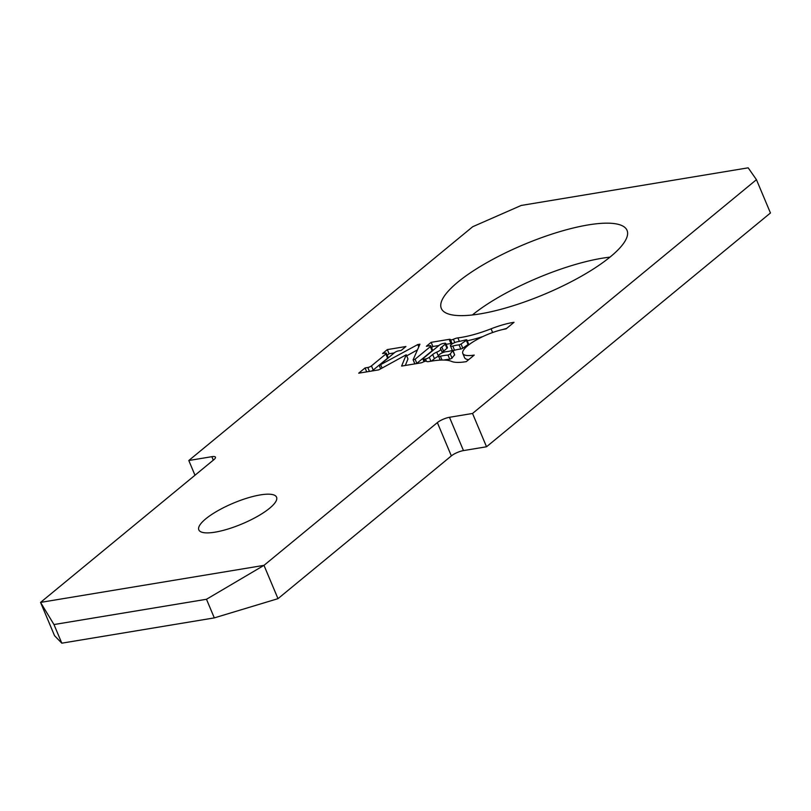 <?xml version="1.0" encoding="UTF-8"?>
<svg xmlns="http://www.w3.org/2000/svg" width="811" height="811" viewBox="0 0 811 811"><rect width="100%" height="100%" fill="white"/><g stroke="black" fill="none" stroke-linecap="round" stroke-linejoin="round"><path stroke-width="1.22" d="M450.429 345.881L452.183 350.038A5.089 1.358 -22.8 0 0 454.545 350.24L452.802 346.074A16.808 4.491 157.2 0 1 456.806 345.162A16.808 4.491 157.2 0 1 459.087 344.898L461.074 344.087A44.524 11.891 157.2 0 1 466.345 340.387L466.822 339.829L465.95 339.819A46.075 12.297 157.2 0 1 457.445 341.735A5.089 1.358 -22.8 0 0 452.518 343.692A5.089 1.358 -22.8 0 0 450.429 345.881A5.089 1.358 -22.8 0 0 452.802 346.074M454.545 350.24A16.808 4.491 157.2 0 1 458.56 349.328A16.808 4.491 157.2 0 1 460.83 349.065L462.828 348.243A44.524 11.891 157.2 0 1 468.099 344.553L468.576 343.996L466.822 339.829M442.036 360.043L440.424 356.201A34.883 9.316 157.2 0 1 443.414 355.623A34.883 9.316 157.2 0 1 448.007 355.076L450.287 354.001A31.923 8.526 157.2 0 1 452.903 350.808L452.183 350.504A16.808 4.491 157.2 0 1 445.878 351.7A5.089 1.358 -22.8 0 0 440.748 353.616A5.089 1.358 -22.8 0 0 438.457 355.917A5.089 1.358 -22.8 0 0 440.424 356.201M443.749 360.043A34.883 9.316 157.2 0 1 445.168 359.79A34.883 9.316 157.2 0 1 449.75 359.243L452.041 358.168A31.923 8.526 157.2 0 1 454.657 354.965L453.045 350.514M457.526 337.944A5.859 1.561 -22.8 0 0 453.41 339.251A2.737 0.73 157.2 0 1 450.429 339.708A2.737 0.73 157.2 0 1 450.409 339.627A3.193 0.852 -22.8 0 0 450.389 339.525A3.193 0.852 -22.8 0 0 449.162 339.353A3.193 0.852 -22.8 0 0 449.152 339.353L431.148 342.333L426.373 346.267L429.688 345.719A2.97 0.791 157.2 0 1 430.834 345.881A2.97 0.791 157.2 0 1 430.347 346.652L415.11 359.202L413.113 359.81L419.936 344.188L417.797 344.543L379.224 365.426L394.653 352.572A2.97 0.791 157.2 0 1 398.495 350.889L401.141 350.453L405.916 346.52L387.334 349.602L382.549 353.535L385.205 353.089A2.97 0.791 157.2 0 1 386.35 353.251A2.97 0.791 157.2 0 1 385.854 354.032L371.448 365.893A2.818 0.75 157.2 0 1 367.809 367.495L365.062 367.951L358.695 373.192L378.818 369.857L406.23 354.782L401.607 366.075L420.503 362.943A2.362 0.629 -22.8 0 0 422.977 362.132A2.768 0.74 157.2 0 1 425.542 361.209A2.768 0.74 157.2 0 1 426.596 361.331A5.768 1.541 -22.8 0 0 428.776 361.574L431.807 361.067A59.365 15.845 157.2 0 1 451.504 361.392A44.524 11.891 -22.8 0 0 466.284 361.635L474.242 355.076A29.683 7.928 157.2 0 1 462.797 353.474A29.683 7.928 157.2 0 1 476.169 340.012A29.683 7.928 157.2 0 1 506.074 328.871L514.042 322.312A39.952 10.665 -22.8 0 0 512.988 322.474A39.952 10.665 -22.8 0 0 491.071 328.81A54.084 14.436 157.2 0 1 457.901 337.893A5.859 1.561 -22.8 0 0 457.526 337.944M452.051 343.57A3.193 0.852 -22.8 0 0 450.916 343.509A3.193 0.852 -22.8 0 0 450.906 343.509L446.08 344.31M506.622 328.425A39.952 10.665 -22.8 0 0 502.779 329.519M215.087 532.158A42.172 11.253 -22.8 0 0 257.574 516.323A42.172 11.253 -22.8 0 0 276.571 497.194A42.172 11.253 -22.8 0 0 260.311 494.913A42.172 11.253 -22.8 0 0 217.814 510.748A42.172 11.253 -22.8 0 0 198.827 529.877A42.172 11.253 -22.8 0 0 215.087 532.158M480.163 313.877A100.736 26.895 -22.8 0 0 581.669 276.054A100.736 26.895 -22.8 0 0 627.045 230.365A100.736 26.895 -22.8 0 0 588.208 224.921A100.736 26.895 -22.8 0 0 486.691 262.744A100.736 26.895 -22.8 0 0 441.316 308.433A100.736 26.895 -22.8 0 0 480.163 313.877M609.984 257.128A100.736 26.895 -22.8 0 0 602.198 258.222A100.736 26.895 -22.8 0 0 472.377 314.972M211.853 456.684L188.801 460.506L472.722 226.715L521.189 205.457L748.178 167.826L756.45 179.677L472.529 413.468L449.476 417.29A9.367 2.504 157.2 0 0 437.362 422.602L263.991 565.358L40.55 602.401L54.55 635.702L61.808 643.174L53.972 624.551L40.55 602.401L213.922 459.644A9.367 2.504 157.2 0 0 215.462 457.191A9.367 2.504 157.2 0 0 211.853 456.684L213.303 460.151M188.801 460.506L194.985 475.236M214.307 617.891L277.991 598.66L263.991 565.358L206.481 599.268L214.307 617.891L61.808 643.174M206.481 599.268L53.972 624.551M277.991 598.66L451.352 455.904A9.367 2.504 157.2 0 1 463.476 450.592L486.529 446.77L770.45 212.979L756.45 179.677M472.529 413.468L486.529 446.77M468.657 359.678A29.683 7.928 157.2 0 1 464.551 357.641L462.797 353.474M406.23 354.782L407.974 358.938L405.318 365.457M366.714 371.864L365.062 367.951M386.35 353.251L388.094 357.418A2.97 0.791 157.2 0 1 387.607 358.188L373.202 370.059A2.818 0.75 157.2 0 1 371.408 371.083M394.258 352.907L389.077 353.758L387.212 355.299M389.077 353.758L387.334 349.602M382.093 368.052L380.835 365.072M417.442 349.876L406.676 355.857M418.77 346.855L417.797 344.543M430.834 345.881L432.587 350.038A2.97 0.791 157.2 0 1 432.101 350.818L416.499 363.612M416.864 363.358L415.11 359.202M438.933 345.496L432.902 346.5L431.564 347.595M432.902 346.5L431.148 342.333M452.183 343.894A2.737 0.73 157.2 0 1 452.173 343.874A2.737 0.73 157.2 0 1 452.163 343.783L450.48 339.779M482.9 336.535A54.084 14.436 157.2 0 1 467.227 340.782M440.211 360.084A5.089 1.358 -22.8 0 0 440.221 360.104L438.457 355.917M431.452 361.128L434.432 358.675A7.309 1.946 157.2 0 1 438.457 356.282A4.45 1.186 -22.8 0 0 438.589 356.232M442.218 352.38A4.633 1.237 157.2 0 1 443.576 351.143L446.962 348.355A2.97 0.791 -22.8 0 0 447.459 347.574L445.705 343.408A2.97 0.791 -22.8 0 0 444.56 343.256L443.171 343.479A2.97 0.791 -22.8 0 0 439.339 345.162L423.413 358.269A2.97 0.791 -22.8 0 0 422.926 359.05A2.97 0.791 -22.8 0 0 424.072 359.212L425.461 358.979A2.97 0.791 -22.8 0 0 429.303 357.296L432.689 354.508A7.309 1.946 157.2 0 1 436.703 352.126A4.45 1.186 -22.8 0 0 440.849 349.105A4.45 1.186 -22.8 0 0 440.626 348.892A4.633 1.237 157.2 0 1 440.393 348.679A4.633 1.237 157.2 0 1 441.833 346.976L445.219 344.188A2.97 0.791 -22.8 0 0 445.705 343.408M438.457 356.282L436.703 352.126M443.576 351.143L441.833 346.976M460.83 349.065L459.087 344.898M468.099 344.553L466.345 340.387M454.657 354.965L452.903 350.808M454.799 342.566L453.41 339.251M450.906 343.509L449.152 339.353M492.632 332.51L491.071 328.81M437.362 422.602L451.352 455.904M449.476 417.29L463.476 450.592M369.451 371.408L367.809 367.495M373.202 370.059L371.448 365.893M387.607 358.188L385.854 354.032M414.877 363.875L413.194 359.871M432.101 350.818L430.347 346.652M459.371 341.37L457.901 337.893M434.432 358.675L432.689 354.508M430.945 361.209L429.303 357.296M426.393 361.209L425.461 358.979M424.964 361.341L424.072 359.212M446.962 348.355L445.219 344.188M452.041 358.168L450.287 354.001M449.75 359.243L448.007 355.076M462.828 348.243L461.074 344.087M380.663 368.843L379.224 365.426M414.826 363.886L413.113 359.81M452.173 343.874L450.429 339.708M442.4 352.795L440.849 349.105M424.021 361.655L422.926 359.05"/></g></svg>

